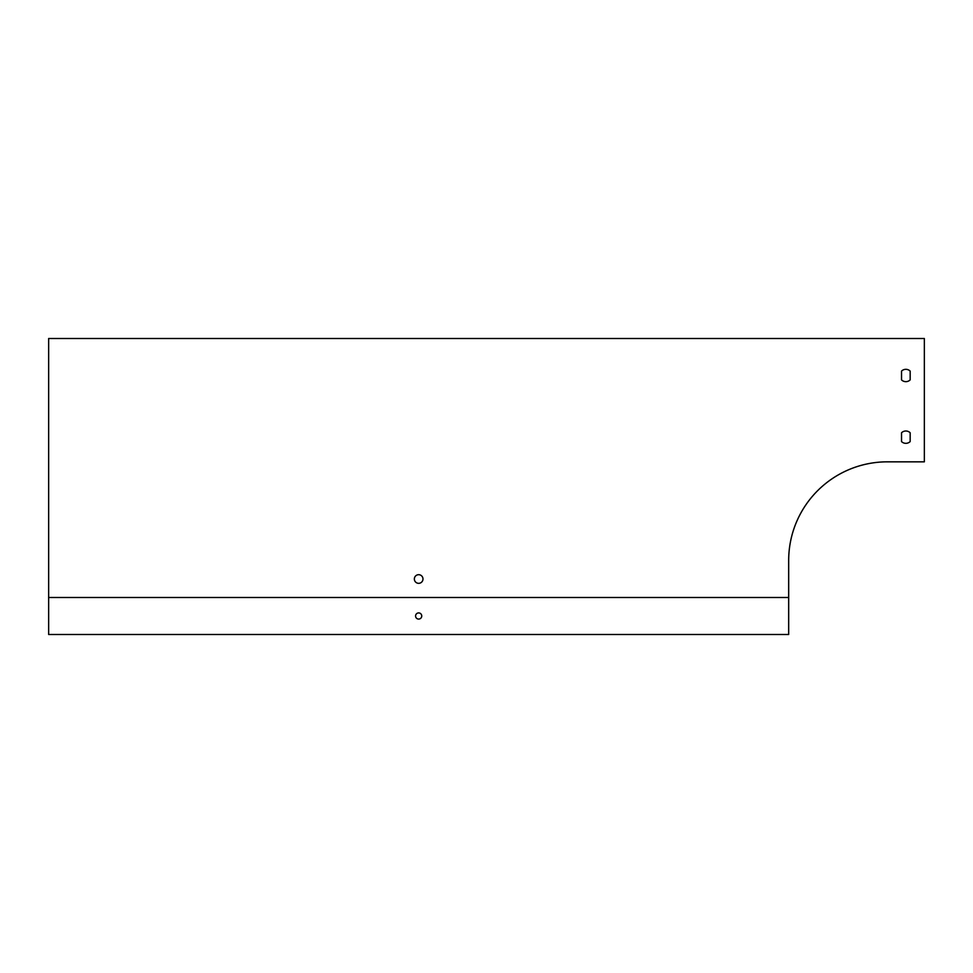 <?xml version="1.0" encoding="UTF-8"?>
<svg xmlns="http://www.w3.org/2000/svg" width="973" height="973" viewBox="0 0 973 973"><rect width="100%" height="100%" fill="white"/><g stroke="black" fill="none" stroke-linecap="round" stroke-linejoin="round"><path stroke-width="1.46" d="M48.65 597.507L788.677 597.507L788.677 560.509A98.674 98.674 0 0 1 887.352 461.834L924.35 461.834L924.35 338.495L48.65 338.495L48.65 634.505L788.677 634.505L788.677 597.507M901.533 432.766A6.166 6.166 0 0 1 910.169 432.766L910.169 441.572A6.166 6.166 0 0 1 901.533 441.572L901.533 432.766A6.166 6.166 0 0 1 910.169 432.766L910.169 441.572A6.166 6.166 0 0 1 901.533 441.572L901.533 432.766M901.533 371.09A6.166 6.166 0 0 1 910.169 371.09L910.169 379.896A6.166 6.166 0 0 1 901.533 379.896L901.533 371.09A6.166 6.166 0 0 1 910.169 371.09L910.169 379.896A6.166 6.166 0 0 1 901.533 379.896L901.533 371.09M414.352 579.008A4.318 4.318 0 0 1 418.67 574.69A4.318 4.318 0 0 1 422.975 579.008A4.318 4.318 0 0 1 418.67 583.326A4.318 4.318 0 0 1 414.352 579.008M421.747 616.006A3.089 3.089 0 0 1 418.67 619.083A3.089 3.089 0 0 1 415.58 616.006A3.089 3.089 0 0 1 418.67 612.917A3.089 3.089 0 0 1 421.747 616.006"/></g></svg>
